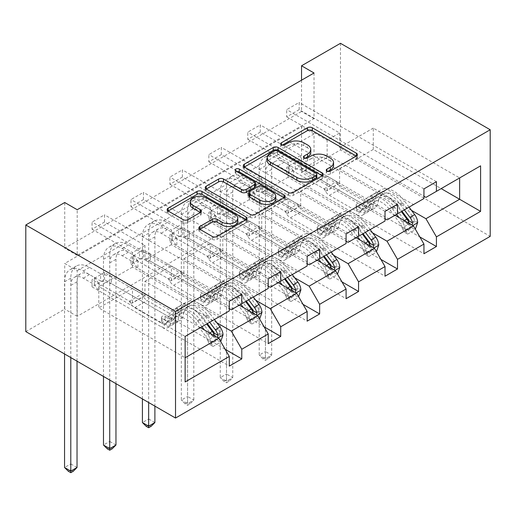 <?xml version="1.0" encoding="UTF-8"?>
<svg xmlns="http://www.w3.org/2000/svg" width="516" height="516" viewBox="0 0 516 516"><rect width="100%" height="100%" fill="white"/><g stroke="black" fill="none" stroke-linecap="round" stroke-linejoin="round"><path stroke-width="0.39" stroke-dasharray="2.58 1.94" d="M327.912 171.415L326.944 171.97A2.425 1.4 0 0 0 326.235 172.963A2.425 1.4 0 0 0 326.944 173.95A2.425 1.4 0 0 0 330.375 173.95L356.401 158.928A3.464 2 0 0 0 357.414 157.509A3.464 2 0 0 0 356.401 156.096L356.35 156.071M282.355 145.112L281.388 145.667A2.425 1.4 0 0 0 280.672 146.66A2.425 1.4 0 0 0 281.388 147.647A2.425 1.4 0 0 0 284.813 147.647L288.18 145.706L288.18 142.822M305.13 158.264L304.163 158.818A2.425 1.4 0 0 0 303.453 159.812A2.425 1.4 0 0 0 304.163 160.799A2.425 1.4 0 0 0 307.594 160.799L310.961 158.857L310.961 155.974M104.529 222.028L104.529 214.824L92.054 222.028L92.054 229.233L104.529 222.028L144.957 245.371L132.477 252.576L132.477 267.127L218.823 316.972L185.134 336.426L185.134 357.749L98.788 307.897L132.477 288.45L132.477 303.002L92.054 279.659L92.054 286.864L104.529 279.659L225.182 349.319M132.477 267.127L98.788 286.574L185.134 336.426M218.823 316.972L229.304 310.922M255.781 300.28L183.883 258.768L183.883 273.319L143.461 249.983L143.461 257.187L264.115 326.847M143.461 249.983L130.98 257.187L130.98 264.392L143.461 257.187M333.639 255.33L261.741 213.817L261.741 228.369L221.319 205.033L221.319 212.237L341.973 281.891M221.319 205.033L208.838 212.237L208.838 219.435L221.319 212.237M411.497 210.38L339.599 168.867L339.599 183.419L299.177 160.083L299.177 167.281L419.83 236.941M299.177 160.083L286.696 167.281L286.696 174.485L299.177 167.281M77.207 270.655L314.025 133.928L314.025 179.6L77.207 316.327L77.207 270.655L64.726 263.45L301.544 126.73L301.544 172.396L340.476 149.924L490.2 236.367M372.571 232.851L300.673 191.346L300.673 205.897L260.245 182.554L260.245 189.759L380.898 259.419M260.245 182.554L247.77 189.759L247.77 196.964L260.245 189.759M294.713 277.801L222.815 236.296L222.815 250.847L182.387 227.504L182.387 234.709L303.04 304.369M182.387 227.504L169.912 234.709L169.912 241.914L182.387 234.709M216.855 322.758L144.957 281.246L144.957 295.797L104.529 272.454L104.529 279.659M104.529 272.454L92.054 279.659M239.282 305.162L171.409 265.972L171.409 280.523L130.98 257.187M144.957 281.246L171.409 265.972M143.461 199.557L143.461 192.352L130.98 199.557L130.98 206.761L143.461 199.557L183.883 222.893L171.409 230.097L171.409 244.649L257.748 294.501L231.297 309.774M171.409 244.649L144.957 259.922L229.304 308.62M257.748 294.501L268.23 288.45M278.214 282.684L210.335 243.5L210.335 258.052L169.912 234.709M183.883 258.768L210.335 243.5M182.387 177.078L182.387 169.874L169.912 177.078L169.912 184.283L182.387 177.078L222.815 200.421L210.335 207.625L210.335 222.177L296.681 272.022L270.229 287.296M210.335 222.177L183.883 237.444L268.23 286.141M296.681 272.022L307.162 265.972M317.14 260.212L249.267 221.022L249.267 235.573L208.838 212.237M222.815 236.296L249.267 221.022M221.319 154.606L221.319 147.402L208.838 154.606L208.838 161.811L221.319 154.606L261.741 177.943L249.267 185.147L249.267 199.698L335.606 249.55L309.155 264.818M249.267 199.698L222.815 214.972L307.162 263.67M335.606 249.55L346.088 243.5M356.072 237.734L288.192 198.55L288.192 213.102L247.77 189.759M261.741 213.817L288.192 198.55M260.245 132.128L260.245 124.924L247.77 132.128L247.77 139.333L260.245 132.128L300.673 155.471L288.192 162.675L288.192 177.227L374.539 227.072L348.087 242.346M288.192 177.227L261.741 192.494L346.088 241.191M374.539 227.072L385.02 221.022M394.998 215.262L327.125 176.072L327.125 190.623L286.696 167.281M300.673 191.346L327.125 176.072M299.177 109.656L299.177 102.452L286.696 109.656L286.696 116.855L299.177 109.656L339.599 132.993L327.125 140.197L327.125 154.748L413.464 204.6L387.013 219.868M327.125 154.748L300.673 170.022L385.02 218.72M413.464 204.6L423.946 198.544M339.599 168.867L373.287 149.421L441.167 188.604M25.8 331.601L64.726 309.123L64.726 263.45M77.207 316.327L64.726 309.123M314.025 179.6L301.544 172.396M301.544 80.193L301.544 111.456L64.726 248.183L64.726 202.511M340.476 43.305L340.476 149.924M98.788 286.574L98.788 307.897M373.287 149.421L373.287 128.097L459.633 177.943L425.945 197.396M373.287 128.097L339.599 147.544L423.946 196.241M200.356 327.634L132.477 288.45M144.957 295.797L132.477 303.002M183.883 273.319L171.409 280.523M222.815 250.847L210.335 258.052M261.741 228.369L249.267 235.573M300.673 205.897L288.192 213.102M339.599 183.419L327.125 190.623M339.599 132.993L339.599 147.544M300.673 155.471L300.673 170.022M261.741 177.943L261.741 192.494M222.815 200.421L222.815 214.972M183.883 222.893L183.883 237.444M144.957 245.371L144.957 259.922M314.025 72.988L314.025 118.661L77.207 255.381L77.207 209.709M77.207 255.381L64.726 248.183M314.025 118.661L301.544 111.456M314.025 133.928L301.544 126.73M185.134 381.95L185.134 357.749M286.696 174.485L423.946 253.73M286.696 116.855L327.125 140.197M436.426 181.69L299.177 102.452M423.946 188.895L286.696 109.656M247.77 196.964L385.02 276.202M247.77 139.333L288.192 162.675M397.494 204.168L260.245 124.924M385.02 211.367L247.77 132.128M208.838 219.435L346.088 298.68M208.838 161.811L249.267 185.147M358.568 226.64L221.319 147.402M346.088 233.845L208.838 154.606M169.912 241.914L307.162 321.152M169.912 184.283L210.335 207.625M319.636 249.118L182.387 169.874M307.162 256.317L169.912 177.078M130.98 264.392L268.23 343.63M130.98 206.761L171.409 230.097M280.71 271.59L143.461 192.352M268.23 278.795L130.98 199.557M92.054 286.864L229.304 366.102M92.054 229.233L132.477 252.576M241.778 294.068L104.529 214.824M229.304 301.273L92.054 222.028M333.562 165.501A11.088 6.398 0 0 0 330.311 160.979L330.311 158.096M310.961 158.857A11.088 6.398 0 0 1 326.641 158.857L330.311 160.979M310.78 152.349A11.088 6.398 0 0 0 307.53 147.828L307.53 144.944M288.18 145.706A11.088 6.398 0 0 1 303.86 145.706L307.53 147.828M244.384 167.029L244.339 167.055A3.464 2 0 0 0 243.32 168.474A3.464 2 0 0 0 244.339 169.887L288.425 195.338A3.464 2 0 0 0 293.327 195.338L322.229 178.652A3.464 2 0 0 0 323.242 177.24A3.464 2 0 0 0 322.229 175.827L322.184 175.801M316.818 177.24A2.425 1.4 0 0 0 316.108 176.253L316.108 173.37M267.178 160.482A11.088 6.398 0 0 1 270.423 155.955L273.977 153.903A2.425 1.4 0 0 1 277.402 153.903L316.108 176.253M284.097 197.789L284.142 197.815A3.464 2 0 0 1 285.155 199.228A3.464 2 0 0 1 284.142 200.647L255.239 217.333L255.239 214.45M206.297 189.024L206.245 189.05A3.464 2 0 0 0 205.233 190.462A3.464 2 0 0 0 206.245 191.875L250.337 217.333A3.464 2 0 0 0 255.239 217.333M255.517 186.076A3.464 2 0 0 0 254.504 184.663L235.889 173.918L235.889 171.035M236.857 171.596A2.425 1.4 0 0 0 235.173 172.925A2.425 1.4 0 0 0 235.889 173.918M275.77 199.157A9.269 5.347 0 0 0 273.054 195.377L273.054 192.494M248.712 195.622A3.464 2 0 0 1 249.725 194.21L257.929 189.475A3.464 2 0 0 1 262.831 189.475L273.054 195.377M199.924 229.323L199.879 229.349A3.464 2 0 0 0 198.866 230.768A3.464 2 0 0 0 199.879 232.181L212.25 239.321A3.464 2 0 0 0 217.146 239.321L246.055 222.635A3.464 2 0 0 0 247.067 221.222A3.464 2 0 0 0 246.055 219.803L246.003 219.777M237.805 221.222A9.269 5.347 0 0 0 235.09 217.436L235.09 214.559M190.249 204.465A9.269 5.347 0 0 1 195.964 199.518A9.269 5.347 0 0 1 206.065 200.679L235.09 217.436M168.203 211.012L168.158 211.038A3.464 2 0 0 0 167.145 212.45A3.464 2 0 0 0 168.158 213.869L183.103 222.493A3.464 2 0 0 0 187.998 222.493L200.369 215.353A3.464 2 0 0 0 201.382 213.94A3.464 2 0 0 0 200.369 212.521L200.324 212.495M417.657 222.577L414.413 220.706A4.767 2.748 -120 0 0 412.89 216.72L402.699 203.111A22.407 12.939 -120 0 0 382.801 193.984A22.407 12.939 -120 0 0 378.738 199.666L373.997 202.401L372.584 207.445A12.881 7.437 60 0 1 370.249 210.715A12.881 7.437 60 0 1 363.812 210.077L359.762 207.742A2.116 1.226 0 0 0 356.769 207.742A2.116 1.226 0 0 0 356.15 208.606A2.116 1.226 0 0 0 356.769 209.47L360.813 211.805A12.881 7.437 -120 0 0 367.257 212.444A12.881 7.437 -120 0 0 369.591 209.174L371.004 204.13L366.263 206.864L364.851 211.915A12.881 7.437 60 0 1 362.516 215.178A12.881 7.437 60 0 1 356.072 214.54L293.636 178.491L289.031 172.234L277.911 165.817A17.647 10.185 -120 0 0 269.094 164.939A17.647 10.185 -120 0 0 265.437 173.021L265.437 358.73L271.674 355.131L265.437 351.525L265.437 165.817A26.471 15.28 60 0 1 270.919 153.697A26.471 15.28 60 0 1 284.155 155.006L295.275 161.431L295.275 168.635L284.155 162.211A17.647 10.185 -120 0 0 275.331 161.34A17.647 10.185 -120 0 0 271.674 169.416L271.674 355.131L267.933 358.872L265.437 360.316L262.941 358.872L265.437 357.433L267.933 358.872M396.591 214.34L391.999 208.206A27 15.59 -120 0 0 368.031 197.215A27 15.59 -120 0 0 363.135 204.059L367.882 201.317L366.463 206.368A8.295 4.786 60 0 1 364.96 208.47A8.295 4.786 60 0 1 360.813 208.058L356.769 205.723A2.116 1.226 180 0 1 356.15 204.858A2.116 1.226 180 0 1 356.769 203.994A2.116 1.226 180 0 1 359.762 203.994L363.812 206.329A8.295 4.786 -120 0 0 367.953 206.742A8.295 4.786 -120 0 0 369.456 204.639L370.875 199.589L375.616 196.854L374.197 201.898A8.295 4.786 60 0 1 372.7 204.001A8.295 4.786 60 0 1 368.553 203.594L341.798 188.147A7.669 4.425 -120 0 1 337.961 184.096L336.555 181.664L306.111 164.088L306.111 171.286L368.553 207.335L363.812 210.077M378.738 199.666L377.325 204.71A12.881 7.437 60 0 1 374.99 207.974A12.881 7.437 60 0 1 368.553 207.335M409.072 207.135L404.473 201.001A27 15.59 -120 0 0 380.505 190.011A27 15.59 -120 0 0 375.616 196.854M401.932 227.911L405.183 229.781L407.679 234.103L404.434 232.232L401.932 227.911A4.767 2.748 -120 0 0 400.416 223.925L390.219 210.315A22.407 12.939 -120 0 0 370.32 201.182A22.407 12.939 -120 0 0 366.263 206.864M405.183 229.781A9.353 5.399 -120 0 0 402.196 221.815L399.023 217.584M363.135 204.059L361.722 209.103A8.295 4.786 60 0 1 360.22 211.205A8.295 4.786 60 0 1 356.072 210.792L329.318 195.351A7.669 4.425 60 0 1 325.486 191.301L324.08 188.869L293.636 171.286L293.636 178.491M407.679 234.103L415.161 229.781L415.361 229.207M404.434 232.232L411.916 227.911L415.161 229.781M414.413 220.706L411.916 227.911M404.331 209.87L399.732 203.743A27 15.59 -120 0 0 375.764 192.745A27 15.59 -120 0 0 370.875 199.589M373.997 202.401A22.407 12.939 60 0 1 378.06 196.719A22.407 12.939 60 0 1 397.952 205.845L401.983 211.225M295.275 168.635L306.111 171.286M367.882 201.317A27 15.59 60 0 1 372.771 194.474A27 15.59 60 0 1 396.74 205.471L401.332 211.605M409.02 220.906L406.982 223.905L406.021 222.635A4.767 2.748 -120 0 0 405.157 221.183L394.959 207.574A22.407 12.939 -120 0 0 375.061 198.447A22.407 12.939 -120 0 0 371.004 204.13M409.265 223.499A9.353 5.399 60 0 1 409.614 224.705L410.581 225.918L412.084 225.124M324.08 188.869L336.555 181.664M265.437 357.433L265.437 351.525L259.2 355.131L259.2 169.416A26.471 15.28 60 0 1 264.682 157.303A26.471 15.28 60 0 1 277.911 158.612L289.031 165.03L293.636 171.286M306.111 164.088L295.275 161.431M262.941 358.872L259.2 355.131L265.437 358.73L265.437 360.316M289.031 172.234L289.031 165.03M378.725 245.055L375.48 243.178A4.767 2.748 -120 0 0 373.965 239.192L363.767 225.582A22.407 12.939 -120 0 0 343.869 216.456A22.407 12.939 -120 0 0 339.812 222.138L335.071 224.879L333.652 229.923A12.881 7.437 60 0 1 331.324 233.187A12.881 7.437 60 0 1 324.88 232.548L320.836 230.213A2.116 1.226 0 0 0 317.843 230.213A2.116 1.226 0 0 0 317.217 231.078A2.116 1.226 0 0 0 317.843 231.942L321.887 234.277A12.881 7.437 -120 0 0 328.324 234.915A12.881 7.437 -120 0 0 330.659 231.652L332.078 226.608L327.338 229.343L325.918 234.387A12.881 7.437 60 0 1 323.584 237.657A12.881 7.437 60 0 1 317.147 237.018L254.704 200.969L250.105 194.713L238.985 188.288A17.647 10.185 -120 0 0 230.162 187.418A17.647 10.185 -120 0 0 226.505 195.493L226.505 381.208L232.748 377.602L226.505 374.003L226.505 188.288A26.471 15.28 60 0 1 231.987 176.175A26.471 15.28 60 0 1 245.223 177.485L256.342 183.902L256.342 191.107L245.223 184.689A17.647 10.185 -120 0 0 236.399 183.812A17.647 10.185 -120 0 0 232.748 191.894L232.748 377.602L229.001 381.35L226.505 382.788L224.015 381.35L226.505 379.911L229.001 381.35M357.665 236.812L353.073 230.684A27 15.59 -120 0 0 329.098 219.687A27 15.59 -120 0 0 324.209 226.53L328.95 223.796L327.537 228.84A8.295 4.786 60 0 1 326.035 230.942A8.295 4.786 60 0 1 321.887 230.536L317.843 228.195A2.116 1.226 180 0 1 317.217 227.33A2.116 1.226 180 0 1 317.843 226.466A2.116 1.226 180 0 1 320.836 226.466L324.88 228.807A8.295 4.786 -120 0 0 329.027 229.214A8.295 4.786 -120 0 0 330.53 227.111L331.943 222.067L336.684 219.326L335.271 224.376A8.295 4.786 60 0 1 333.768 226.479A8.295 4.786 60 0 1 329.621 226.066L302.866 210.618A7.669 4.425 -120 0 1 299.035 206.574L297.629 204.136L267.185 186.56L267.185 193.764L329.621 229.814L324.88 232.548M339.812 222.138L338.399 227.188A12.881 7.437 60 0 1 336.064 230.452A12.881 7.437 60 0 1 329.621 229.814M370.14 229.614L365.547 223.48A27 15.59 -120 0 0 341.579 212.482A27 15.59 -120 0 0 336.684 219.326M363.006 250.383L366.25 252.26L368.747 256.581L365.502 254.704L363.006 250.383A4.767 2.748 -120 0 0 361.484 246.396L351.293 232.787A22.407 12.939 -120 0 0 331.395 223.66A22.407 12.939 -120 0 0 327.338 229.343M366.25 252.26A9.353 5.399 -120 0 0 363.264 244.294L360.091 240.056M324.209 226.53L322.797 231.581A8.295 4.786 60 0 1 321.294 233.684A8.295 4.786 60 0 1 317.147 233.271L290.392 217.823A7.669 4.425 60 0 1 286.554 213.779L285.148 211.341L254.704 193.764L254.704 200.969M368.747 256.581L376.235 252.26L376.435 251.679M365.502 254.704L372.991 250.383L376.235 252.26M375.48 243.178L372.991 250.383M365.399 232.348L360.807 226.214A27 15.59 -120 0 0 336.838 215.224A27 15.59 -120 0 0 331.943 222.067M335.071 224.879A22.407 12.939 60 0 1 339.128 219.197A22.407 12.939 60 0 1 359.026 228.324L363.058 233.703M256.342 191.107L267.185 193.764M328.95 223.796A27 15.59 60 0 1 333.839 216.952A27 15.59 60 0 1 357.814 227.943L362.406 234.077M370.088 243.378L368.056 246.377L367.095 245.106A4.767 2.748 -120 0 0 366.231 243.662L356.034 230.052A22.407 12.939 -120 0 0 336.135 220.925A22.407 12.939 -120 0 0 332.078 226.608M370.34 245.971A9.353 5.399 60 0 1 370.682 247.183L371.649 248.396L373.158 247.596M285.148 211.341L297.629 204.136M226.505 379.911L226.505 374.003L220.268 377.602L220.268 191.894A26.471 15.28 60 0 1 225.75 179.774A26.471 15.28 60 0 1 238.985 181.084L250.105 187.508L254.704 193.764M267.185 186.56L256.342 183.902M224.015 381.35L220.268 377.602L226.505 381.208L226.505 382.788M250.105 194.713L250.105 187.508M339.799 267.527L336.555 265.656A4.767 2.748 -120 0 0 335.032 261.67L324.841 248.061A22.407 12.939 -120 0 0 304.943 238.934A22.407 12.939 -120 0 0 300.88 244.616L296.139 247.351L294.726 252.395A12.881 7.437 60 0 1 292.391 255.665A12.881 7.437 60 0 1 285.954 255.027L281.904 252.692A2.116 1.226 0 0 0 278.911 252.692A2.116 1.226 0 0 0 278.292 253.556A2.116 1.226 0 0 0 278.911 254.42L282.955 256.755A12.881 7.437 -120 0 0 289.399 257.394A12.881 7.437 -120 0 0 291.733 254.124L293.146 249.08L288.405 251.821L286.993 256.865A12.881 7.437 60 0 1 284.658 260.129A12.881 7.437 60 0 1 278.214 259.49L215.778 223.441L211.173 217.184L200.053 210.767A17.647 10.185 -120 0 0 191.236 209.889A17.647 10.185 -120 0 0 187.579 217.971L187.579 403.68L193.816 400.081L187.579 396.475L187.579 210.767A26.471 15.28 60 0 1 193.061 198.647A26.471 15.28 60 0 1 206.297 199.956L217.417 206.381L217.417 213.585L206.297 207.161A17.647 10.185 -120 0 0 197.473 206.29A17.647 10.185 -120 0 0 193.816 214.366L193.816 400.081L190.075 403.828L187.579 405.266L185.083 403.828L187.579 402.383L190.075 403.828M318.733 259.29L314.141 253.156A27 15.59 -120 0 0 290.173 242.165A27 15.59 -120 0 0 285.284 249.009L290.024 246.267L288.605 251.318A8.295 4.786 60 0 1 287.102 253.421A8.295 4.786 60 0 1 282.955 253.008L278.911 250.673A2.116 1.226 180 0 1 278.292 249.809A2.116 1.226 180 0 1 278.911 248.944A2.116 1.226 180 0 1 281.904 248.944L285.954 251.279A8.295 4.786 -120 0 0 290.102 251.692A8.295 4.786 -120 0 0 291.598 249.589L293.017 244.539L297.758 241.804L296.345 246.848A8.295 4.786 60 0 1 294.842 248.951A8.295 4.786 60 0 1 290.695 248.544L263.94 233.097A7.669 4.425 -120 0 1 260.103 229.046L258.697 226.614L228.253 209.038L228.253 216.243L290.695 252.292L285.954 255.027M300.88 244.616L299.467 249.66A12.881 7.437 60 0 1 297.132 252.924A12.881 7.437 60 0 1 290.695 252.292M331.214 252.085L326.622 245.951A27 15.59 -120 0 0 302.647 234.961A27 15.59 -120 0 0 297.758 241.804M324.074 272.861L327.325 274.731L329.821 279.053L326.576 277.182L324.074 272.861A4.767 2.748 -120 0 0 322.558 268.875L312.361 255.265A22.407 12.939 -120 0 0 292.462 246.138A22.407 12.939 -120 0 0 288.405 251.821M327.325 274.731A9.353 5.399 -120 0 0 324.338 266.772L321.165 262.534M285.284 249.009L283.865 254.053A8.295 4.786 60 0 1 282.362 256.155A8.295 4.786 60 0 1 278.214 255.749L251.46 240.301A7.669 4.425 60 0 1 247.628 236.251L246.222 233.819L215.778 216.243L215.778 223.441M329.821 279.053L337.303 274.731L337.503 274.157M326.576 277.182L334.058 272.861L337.303 274.731M336.555 265.656L334.058 272.861M326.473 254.827L321.874 248.693A27 15.59 -120 0 0 297.906 237.695A27 15.59 -120 0 0 293.017 244.539M296.139 247.351A22.407 12.939 60 0 1 300.202 241.669A22.407 12.939 60 0 1 320.101 250.795L324.125 256.175M217.417 213.585L228.253 216.243M290.024 246.267A27 15.59 60 0 1 294.913 239.424A27 15.59 60 0 1 318.882 250.421L323.474 256.555M331.162 265.856L329.124 268.855L328.163 267.585A4.767 2.748 -120 0 0 327.299 266.133L317.101 252.524A22.407 12.939 -120 0 0 297.203 243.397A22.407 12.939 -120 0 0 293.146 249.08M331.407 268.449A9.353 5.399 60 0 1 331.756 269.655L332.723 270.868L334.226 270.074M246.222 233.819L258.697 226.614M187.579 402.383L187.579 396.475L181.342 400.081L181.342 214.366A26.471 15.28 60 0 1 186.824 202.253A26.471 15.28 60 0 1 200.053 203.562L211.173 209.98L215.778 216.243M228.253 209.038L217.417 206.381M185.083 403.828L181.342 400.081L187.579 403.68L187.579 405.266M211.173 217.184L211.173 209.98M300.873 290.005L297.622 288.128A4.767 2.748 -120 0 0 296.107 284.148L285.909 270.532A22.407 12.939 -120 0 0 266.011 261.406A22.407 12.939 -120 0 0 261.954 267.088L257.213 269.829L255.794 274.873A12.881 7.437 60 0 1 253.466 278.137A12.881 7.437 60 0 1 247.022 277.498L242.978 275.163A2.116 1.226 0 0 0 239.985 275.163A2.116 1.226 0 0 0 239.366 276.028A2.116 1.226 0 0 0 239.985 276.892L244.029 279.227A12.881 7.437 -120 0 0 250.466 279.865A12.881 7.437 -120 0 0 252.801 276.602L254.22 271.558L249.48 274.293L248.061 279.337A12.881 7.437 60 0 1 245.726 282.607A12.881 7.437 60 0 1 239.289 281.968L176.846 245.919L172.247 239.663L161.127 233.238A17.647 10.185 -120 0 0 152.304 232.368A17.647 10.185 -120 0 0 148.653 240.443L148.653 402.525M279.807 281.768L275.215 275.634A27 15.59 -120 0 0 251.24 264.637A27 15.59 -120 0 0 246.351 271.481L251.092 268.746L249.68 273.79A8.295 4.786 60 0 1 248.177 275.892A8.295 4.786 60 0 1 244.029 275.486L239.985 273.151A2.116 1.226 180 0 1 239.366 272.287A2.116 1.226 180 0 1 239.985 271.422A2.116 1.226 180 0 1 242.978 271.422L247.022 273.757A8.295 4.786 -120 0 0 251.169 274.164A8.295 4.786 -120 0 0 252.672 272.061L254.085 267.017L258.832 264.282L257.413 269.326A8.295 4.786 60 0 1 255.91 271.429A8.295 4.786 60 0 1 251.763 271.016L225.008 255.568A7.669 4.425 -120 0 1 221.177 251.524L219.771 249.086L189.327 231.51L189.327 238.715L251.763 274.764L247.022 277.498M261.954 267.088L260.541 272.138A12.881 7.437 60 0 1 258.206 275.402A12.881 7.437 60 0 1 251.763 274.764M292.282 274.564L287.689 268.43A27 15.59 -120 0 0 263.721 257.432A27 15.59 -120 0 0 258.832 264.282M285.148 295.333L288.392 297.21L290.889 301.531L287.644 299.661L285.148 295.333A4.767 2.748 -120 0 0 283.632 291.346L273.435 277.737A22.407 12.939 -120 0 0 253.537 268.61A22.407 12.939 -120 0 0 249.48 274.293M288.392 297.21A9.353 5.399 -120 0 0 285.406 289.244L282.233 285.006M246.351 271.481L244.939 276.531A8.295 4.786 60 0 1 243.436 278.634A8.295 4.786 60 0 1 239.289 278.221L212.534 262.773A7.669 4.425 60 0 1 208.696 258.729L207.29 256.291L176.846 238.715L176.846 245.919M290.889 301.531L298.377 297.21L298.577 296.629M287.644 299.661L295.133 295.333L298.377 297.21M297.622 288.128L295.133 295.333M287.541 277.298L282.949 271.164A27 15.59 -120 0 0 258.98 260.174A27 15.59 -120 0 0 254.085 267.017M257.213 269.829A22.407 12.939 60 0 1 261.27 264.147A22.407 12.939 60 0 1 281.168 273.274L285.2 278.653M189.327 231.51L178.484 228.852L178.484 236.057L167.365 229.639A17.647 10.185 -120 0 0 158.541 228.762A17.647 10.185 -120 0 0 154.89 236.844L154.89 406.131M178.484 236.057L189.327 238.715M251.092 268.746A27 15.59 60 0 1 255.981 261.902A27 15.59 60 0 1 279.956 272.893L284.548 279.027M292.23 288.328L290.198 291.327L289.237 290.057A4.767 2.748 -120 0 0 288.373 288.612L278.176 275.002A22.407 12.939 -120 0 0 258.277 265.875A22.407 12.939 -120 0 0 254.22 271.558M292.482 290.921A9.353 5.399 60 0 1 292.83 292.133L293.791 293.346L295.3 292.553M207.29 256.291L219.771 249.086M142.41 398.926L142.41 236.844A26.471 15.28 60 0 1 147.892 224.724A26.471 15.28 60 0 1 161.127 226.034L172.247 232.458L176.846 238.715M154.89 422.552L148.653 418.953L148.653 233.238A26.471 15.28 60 0 1 154.129 221.125A26.471 15.28 60 0 1 167.365 222.435L178.484 228.852M146.157 426.3L148.653 424.862L151.143 426.3M148.653 424.862L148.653 418.953L142.41 422.552M172.247 239.663L172.247 232.458M261.941 312.477L258.697 310.606A4.767 2.748 -120 0 0 257.181 306.62L246.983 293.011A22.407 12.939 -120 0 0 227.085 283.884A22.407 12.939 -120 0 0 223.028 289.566L218.281 292.301L216.868 297.351A12.881 7.437 60 0 1 214.533 300.615A12.881 7.437 60 0 1 208.096 299.977L204.046 297.642A2.116 1.226 0 0 0 201.053 297.642A2.116 1.226 0 0 0 200.434 298.506A2.116 1.226 0 0 0 201.053 299.37L205.097 301.705A12.881 7.437 -120 0 0 211.541 302.344A12.881 7.437 -120 0 0 213.876 299.08L215.288 294.03L210.547 296.771L209.135 301.815A12.881 7.437 60 0 1 206.8 305.079A12.881 7.437 60 0 1 200.356 304.44L137.92 268.391L133.321 262.134L122.202 255.717A17.647 10.185 -120 0 0 113.378 254.84A17.647 10.185 -120 0 0 109.721 262.921L109.721 380.053M240.875 304.24L236.283 298.106A27 15.59 -120 0 0 212.315 287.115A27 15.59 -120 0 0 207.426 293.959L212.166 291.224L210.747 296.268A8.295 4.786 60 0 1 209.244 298.371A8.295 4.786 60 0 1 205.097 297.958L201.053 295.623A2.116 1.226 180 0 1 200.434 294.759A2.116 1.226 180 0 1 201.053 293.894A2.116 1.226 180 0 1 204.046 293.894L208.096 296.229A8.295 4.786 -120 0 0 212.244 296.642A8.295 4.786 -120 0 0 213.747 294.539L215.159 289.495L219.9 286.754L218.487 291.798A8.295 4.786 60 0 1 216.984 293.907A8.295 4.786 60 0 1 212.837 293.494L186.083 278.047A7.669 4.425 -120 0 1 182.245 274.002L180.839 271.564L150.395 253.988L150.395 261.193L212.837 297.242L208.096 299.977M223.028 289.566L221.609 294.61A12.881 7.437 60 0 1 219.274 297.88A12.881 7.437 60 0 1 212.837 297.242M253.356 297.035L248.764 290.908A27 15.59 -120 0 0 224.789 279.911A27 15.59 -120 0 0 219.9 286.754M246.222 317.811L249.467 319.681L251.963 324.003L248.718 322.132L246.222 317.811A4.767 2.748 -120 0 0 244.7 313.825L234.503 300.215A22.407 12.939 -120 0 0 214.604 291.089A22.407 12.939 -120 0 0 210.547 296.771M249.467 319.681A9.353 5.399 -120 0 0 246.48 311.722L243.307 307.484M207.426 293.959L206.007 299.003A8.295 4.786 60 0 1 204.504 301.105A8.295 4.786 60 0 1 200.356 300.699L173.602 285.251A7.669 4.425 60 0 1 169.77 281.201L168.364 278.769L137.92 261.193L137.92 268.391M251.963 324.003L259.445 319.681L259.645 319.107M248.718 322.132L256.2 317.811L259.445 319.681M258.697 310.606L256.2 317.811M248.615 299.777L244.023 293.643A27 15.59 -120 0 0 220.048 282.645A27 15.59 -120 0 0 215.159 289.495M218.281 292.301A22.407 12.939 60 0 1 222.344 286.619A22.407 12.939 60 0 1 242.243 295.745L246.267 301.125M150.395 253.988L139.559 251.331L139.559 258.535L128.439 252.111A17.647 10.185 -120 0 0 119.615 251.24A17.647 10.185 -120 0 0 115.958 259.316L115.958 383.652M139.559 258.535L150.395 261.193M212.166 291.224A27 15.59 60 0 1 217.055 284.374A27 15.59 60 0 1 241.024 295.371L245.616 301.505M253.304 310.806L251.266 313.805L250.305 312.535A4.767 2.748 -120 0 0 249.441 311.09L239.243 297.474A22.407 12.939 -120 0 0 219.352 288.347A22.407 12.939 -120 0 0 215.288 294.03M253.55 313.399A9.353 5.399 60 0 1 253.898 314.605L254.865 315.818L256.368 315.024M168.364 278.769L180.839 271.564M103.484 376.448L103.484 259.316A26.471 15.28 60 0 1 108.966 247.203A26.471 15.28 60 0 1 122.202 248.512L133.321 254.93L137.92 261.193M115.958 445.031L109.721 441.425L109.721 255.717A26.471 15.28 60 0 1 115.203 243.597A26.471 15.28 60 0 1 128.439 244.913L139.559 251.331M107.225 448.778L109.721 447.333L112.217 448.778M109.721 447.333L109.721 441.425L103.484 445.031M133.321 262.134L133.321 254.93M223.015 334.955L219.771 333.078A4.767 2.748 -120 0 0 218.249 329.098L208.051 315.482A22.407 12.939 -120 0 0 188.153 306.356A22.407 12.939 -120 0 0 184.096 312.038L179.355 314.779L177.943 319.823A12.881 7.437 60 0 1 175.608 323.087A12.881 7.437 60 0 1 169.164 322.455L165.12 320.114A2.116 1.226 0 0 0 162.127 320.114A2.116 1.226 0 0 0 161.508 320.978A2.116 1.226 0 0 0 162.127 321.842L166.171 324.183A12.881 7.437 -120 0 0 172.615 324.816A12.881 7.437 -120 0 0 174.943 321.552L176.362 316.508L171.622 319.243L170.203 324.293A12.881 7.437 60 0 1 167.868 327.557A12.881 7.437 60 0 1 161.431 326.918L98.988 290.869L94.389 284.613L83.269 278.189A17.647 10.185 -120 0 0 74.446 277.318A17.647 10.185 -120 0 0 70.795 285.393L70.795 357.575M201.95 326.718L197.357 320.584A27 15.59 -120 0 0 173.382 309.587A27 15.59 -120 0 0 168.493 316.431L173.234 313.696L171.822 318.74A8.295 4.786 60 0 1 170.319 320.842A8.295 4.786 60 0 1 166.171 320.436L162.127 318.101A2.116 1.226 180 0 1 161.508 317.237A2.116 1.226 180 0 1 162.127 316.373A2.116 1.226 180 0 1 165.12 316.373L169.164 318.707A8.295 4.786 -120 0 0 173.311 319.114A8.295 4.786 -120 0 0 174.814 317.011L176.233 311.967L180.974 309.232L179.555 314.276A8.295 4.786 60 0 1 178.052 316.379A8.295 4.786 60 0 1 173.905 315.966L147.15 300.525A7.669 4.425 -120 0 1 143.319 296.474L141.913 294.036L111.469 276.46L111.469 283.665L173.905 319.714L169.164 322.455M184.096 312.038L182.683 317.088A12.881 7.437 60 0 1 180.348 320.352A12.881 7.437 60 0 1 173.905 319.714M214.424 319.514L209.831 313.38A27 15.59 -120 0 0 185.863 302.382A27 15.59 -120 0 0 180.974 309.232M207.29 340.283L210.534 342.16L213.031 346.481L209.786 344.611L207.29 340.283A4.767 2.748 -120 0 0 205.774 336.297L195.577 322.687A22.407 12.939 -120 0 0 175.679 313.56A22.407 12.939 -120 0 0 171.622 319.243M210.534 342.16A9.353 5.399 -120 0 0 207.555 334.194L204.381 329.956M168.493 316.431L167.081 321.481A8.295 4.786 60 0 1 165.578 323.584A8.295 4.786 60 0 1 161.431 323.171L134.676 307.723A7.669 4.425 60 0 1 130.845 303.679L129.432 301.241L98.988 283.665L98.988 290.869M213.031 346.481L220.519 342.16L220.719 341.586M209.786 344.611L217.275 340.289L220.519 342.16M219.771 333.078L217.275 340.289M209.683 322.248L205.091 316.115A27 15.59 -120 0 0 181.122 305.124A27 15.59 -120 0 0 176.233 311.967M179.355 314.779A22.407 12.939 60 0 1 183.412 309.097A22.407 12.939 60 0 1 203.31 318.224L207.342 323.603M111.469 276.46L100.626 273.803L100.626 281.007L89.507 274.589A17.647 10.185 -120 0 0 80.683 273.712A17.647 10.185 -120 0 0 77.032 281.794L77.032 361.174M100.626 281.007L111.469 283.665M173.234 313.696A27 15.59 60 0 1 178.123 306.852A27 15.59 60 0 1 202.098 317.85L206.69 323.977M214.372 333.278L212.34 336.277L211.379 335.007A4.767 2.748 -120 0 0 210.515 333.562L200.318 319.952A22.407 12.939 -120 0 0 180.419 310.825A22.407 12.939 -120 0 0 176.362 316.508M214.624 335.871A9.353 5.399 60 0 1 214.972 337.083L215.933 338.296L217.442 337.503M129.432 301.241L141.913 294.036M64.552 353.976L64.552 281.794A26.471 15.28 60 0 1 70.034 269.675A26.471 15.28 60 0 1 83.269 270.99L94.389 277.408L98.988 283.665M77.032 467.502L70.795 463.903L70.795 278.189A26.471 15.28 60 0 1 76.271 266.075A26.471 15.28 60 0 1 89.507 267.385L100.626 273.803M68.299 471.25L70.795 469.812L73.285 471.25M70.795 469.812L70.795 463.903L64.552 467.502M94.389 284.613L94.389 277.408M330.375 173.95L330.375 171.073M284.813 147.647L284.813 144.764M307.594 160.799L307.594 157.922M326.641 158.857L326.641 155.974M304.163 158.818L304.163 157.922M303.86 145.706L303.86 142.822M281.388 145.667L281.388 144.764M356.401 156.096L356.401 158.928M326.944 171.97L326.944 171.073M288.425 195.338L288.425 192.462M244.339 169.887L244.339 167.055M322.229 175.827L322.229 178.652M293.327 195.338L293.327 192.462M277.402 153.903L277.402 151.027M273.977 153.903L273.977 151.027M270.423 155.955L270.423 153.078M284.142 200.647L284.142 197.815M250.337 217.333L250.337 214.45M206.245 191.875L206.245 189.05M254.504 184.663L254.504 181.78M262.831 189.475L262.831 186.592M257.929 189.475L257.929 186.592M249.725 194.21L249.725 191.326M199.879 229.349L199.879 232.181M206.065 200.679L206.065 197.796M200.369 212.521L200.369 215.353M187.998 222.493L187.998 219.61M183.103 222.493L183.103 219.61M168.158 213.869L168.158 211.038M246.055 219.803L246.055 222.635M217.146 239.321L217.146 236.438M212.25 239.321L212.25 236.438M359.762 203.994L359.762 207.742M405.241 229.891L412.794 225.531M414.354 220.887L401.996 228.02M399.732 203.743L404.473 201.001M402.699 203.111L397.952 205.845M363.812 206.329L368.553 203.594M329.318 195.351L341.798 188.147M356.072 210.792L360.813 208.058M360.813 211.805L356.072 214.54M284.155 162.211L277.911 165.817M369.456 204.639L374.197 201.898M361.722 209.103L366.463 206.368M377.325 204.71L372.584 207.445M369.591 209.174L364.851 211.915M391.999 208.206L396.74 205.471M394.959 207.574L390.219 210.315M412.89 216.72L408.15 219.455M402.196 221.815L404.28 220.616M405.157 221.183L400.416 223.925M325.486 191.301L337.961 184.096M284.155 155.006L277.911 158.612M271.674 169.416L265.437 173.021M265.437 165.817L259.2 169.416M406.021 222.635L409.614 224.705M356.769 205.723L356.769 209.47M320.836 226.466L320.836 230.213M366.315 252.363L373.861 248.009M375.422 243.359L363.07 250.492M360.807 226.214L365.547 223.48M363.767 225.582L359.026 228.324M324.88 228.807L329.621 226.066M290.392 217.823L302.866 210.618M317.147 233.271L321.887 230.536M321.887 234.277L317.147 237.018M245.223 184.689L238.985 188.288M330.53 227.111L335.271 224.376M322.797 231.581L327.537 228.84M338.399 227.188L333.652 229.923M330.659 231.652L325.918 234.387M353.073 230.684L357.814 227.943M356.034 230.052L351.293 232.787M373.965 239.192L369.224 241.933M363.264 244.294L365.347 243.094M366.231 243.662L361.484 246.396M286.554 213.779L299.035 206.574M245.223 177.485L238.985 181.084M232.748 191.894L226.505 195.493M226.505 188.288L220.268 191.894M367.095 245.106L370.682 247.183M317.843 228.195L317.843 231.942M281.904 248.944L281.904 252.692M327.383 274.841L334.936 270.481M336.497 265.837L324.138 272.97M321.874 248.693L326.622 245.951M324.841 248.061L320.101 250.795M285.954 251.279L290.695 248.544M251.46 240.301L263.94 233.097M278.214 255.749L282.955 253.008M282.955 256.755L278.214 259.49M206.297 207.161L200.053 210.767M291.598 249.589L296.345 246.848M283.865 254.053L288.605 251.318M299.467 249.66L294.726 252.395M291.733 254.124L286.993 256.865M314.141 253.156L318.882 250.421M317.101 252.524L312.361 255.265M335.032 261.67L330.292 264.405M324.338 266.772L326.422 265.566M327.299 266.133L322.558 268.875M247.628 236.251L260.103 229.046M206.297 199.956L200.053 203.562M193.816 214.366L187.579 217.971M187.579 210.767L181.342 214.366M328.163 267.585L331.756 269.655M278.911 250.673L278.911 254.42M242.978 271.422L242.978 275.163M288.457 297.319L296.003 292.959M297.564 288.315L285.213 295.442M282.949 271.164L287.689 268.43M285.909 270.532L281.168 273.274M247.022 273.757L251.763 271.016M212.534 262.773L225.008 255.568M239.289 278.221L244.029 275.486M244.029 279.227L239.289 281.968M167.365 229.639L161.127 233.238M252.672 272.061L257.413 269.326M244.939 276.531L249.68 273.79M260.541 272.138L255.794 274.873M252.801 276.602L248.061 279.337M275.215 275.634L279.956 272.893M278.176 275.002L273.435 277.737M296.107 284.148L291.366 286.883M285.406 289.244L287.489 288.044M288.373 288.612L283.632 291.346M208.696 258.729L221.177 251.524M167.365 222.435L161.127 226.034M154.89 236.844L148.653 240.443M148.653 233.238L142.41 236.844M289.237 290.057L292.83 292.133M239.985 273.151L239.985 276.892M204.046 293.894L204.046 297.642M249.531 319.791L257.078 315.431M258.639 310.787L246.287 317.921M244.023 293.643L248.764 290.908M246.983 293.011L242.243 295.745M208.096 296.229L212.837 293.494M173.602 285.251L186.083 278.047M200.356 300.699L205.097 297.958M205.097 301.705L200.356 304.44M128.439 252.111L122.202 255.717M213.747 294.539L218.487 291.798M206.007 299.003L210.747 296.268M221.609 294.61L216.868 297.351M213.876 299.08L209.135 301.815M236.283 298.106L241.024 295.371M239.243 297.474L234.503 300.215M257.181 306.62L252.434 309.355M246.48 311.722L248.564 310.516M249.441 311.09L244.7 313.825M169.77 281.201L182.245 274.002M128.439 244.913L122.202 248.512M115.958 259.316L109.721 262.921M109.721 255.717L103.484 259.316M250.305 312.535L253.898 314.605M201.053 295.623L201.053 299.37M165.12 316.373L165.12 320.114M210.599 342.269L218.145 337.909M219.706 333.265L207.355 340.392M205.091 316.115L209.831 313.38M208.051 315.482L203.31 318.224M169.164 318.707L173.905 315.966M134.676 307.723L147.15 300.525M161.431 323.171L166.171 320.436M166.171 324.183L161.431 326.918M89.507 274.589L83.269 278.189M174.814 317.011L179.555 314.276M167.081 321.481L171.822 318.74M182.683 317.088L177.943 319.823M174.943 321.552L170.203 324.293M197.357 320.584L202.098 317.85M200.318 319.952L195.577 322.687M218.249 329.098L213.508 331.833M207.555 334.194L209.631 332.994M210.515 333.562L205.774 336.297M130.845 303.679L143.319 296.474M89.507 267.385L83.269 270.99M77.032 281.794L70.795 285.393M70.795 278.189L64.552 281.794M211.379 335.007L214.972 337.083M162.127 318.101L162.127 321.842M303.453 159.812L303.453 156.929M280.672 146.66L280.672 143.777M357.414 157.509L357.414 154.632M326.235 172.963L326.235 170.08M243.32 168.474L243.32 165.591M323.242 177.24L323.242 174.356M205.233 190.462L205.233 187.579M235.173 172.925L235.173 170.048M285.155 199.228L285.155 196.351M201.382 213.94L201.382 211.057M167.145 212.45L167.145 209.573M247.067 221.222L247.067 218.339M198.866 230.768L198.866 227.885M380.505 190.011L375.764 192.745M382.801 193.984L378.06 196.719M367.953 206.742L372.7 204.001M360.22 211.205L364.96 208.47M370.249 210.715L374.99 207.974M362.516 215.178L367.257 212.444M372.771 194.474L368.031 197.215M375.061 198.447L370.32 201.182M275.331 161.34L269.094 164.939M270.919 153.697L264.682 157.303M406.982 223.905L410.291 225.815M356.15 204.858L356.15 208.606M341.579 212.482L336.838 215.224M343.869 216.456L339.128 219.197M329.027 229.214L333.768 226.479M321.294 233.684L326.035 230.942M331.324 233.187L336.064 230.452M323.584 237.657L328.324 234.915M333.839 216.952L329.098 219.687M336.135 220.925L331.395 223.66M236.399 183.812L230.162 187.418M231.987 176.175L225.75 179.774M368.056 246.377L371.365 248.293M317.217 227.33L317.217 231.078M302.647 234.961L297.906 237.695M304.943 238.934L300.202 241.669M290.102 251.692L294.842 248.951M282.362 256.155L287.102 253.421M292.391 255.665L297.132 252.924M284.658 260.129L289.399 257.394M294.913 239.424L290.173 242.165M297.203 243.397L292.462 246.138M197.473 206.29L191.236 209.889M193.061 198.647L186.824 202.253M329.124 268.855L332.433 270.765M278.292 249.809L278.292 253.556M263.721 257.432L258.98 260.174M266.011 261.406L261.27 264.147M251.169 274.164L255.91 271.429M243.436 278.634L248.177 275.892M253.466 278.137L258.206 275.402M245.726 282.607L250.466 279.865M255.981 261.902L251.24 264.637M258.277 265.875L253.537 268.61M158.541 228.762L152.304 232.368M154.129 221.125L147.892 224.724M290.198 291.327L293.507 293.243M239.366 272.287L239.366 276.028M224.789 279.911L220.048 282.645M227.085 283.884L222.344 286.619M212.244 296.642L216.984 293.907M204.504 301.105L209.244 298.371M214.533 300.615L219.274 297.88M206.8 305.079L211.541 302.344M217.055 284.374L212.315 287.115M219.352 288.347L214.604 291.089M119.615 251.24L113.378 254.84M115.203 243.597L108.966 247.203M251.266 313.805L254.582 315.715M200.434 294.759L200.434 298.506M185.863 302.382L181.122 305.124M188.153 306.356L183.412 309.097M173.311 319.114L178.052 316.379M165.578 323.584L170.319 320.842M175.608 323.087L180.348 320.352M167.868 327.557L172.615 324.816M178.123 306.852L173.382 309.587M180.419 310.825L175.679 313.56M80.683 273.712L74.446 277.318M76.271 266.075L70.034 269.675M212.34 336.277L215.649 338.193M161.508 317.237L161.508 320.978"/><path stroke-width="0.77" d="M326.944 171.073A2.425 1.4 0 0 0 330.375 171.073L356.401 156.045A3.464 2 0 0 0 357.414 154.632A3.464 2 0 0 0 356.401 153.213L312.309 127.762A3.464 2 0 0 0 307.407 127.762L281.388 142.79A2.425 1.4 0 0 0 280.672 143.777A2.425 1.4 0 0 0 281.388 144.764A2.425 1.4 0 0 0 284.813 144.764L288.18 142.822A11.088 6.398 0 0 1 303.86 142.822L307.53 144.944A11.088 6.398 0 0 1 310.78 149.466A11.088 6.398 0 0 1 307.53 153.994L304.163 155.942A2.425 1.4 0 0 0 303.453 156.929A2.425 1.4 0 0 0 304.163 157.922A2.425 1.4 0 0 0 307.594 157.922L310.961 155.974A11.088 6.398 0 0 1 326.641 155.974L330.311 158.096A11.088 6.398 0 0 1 333.562 162.624A11.088 6.398 0 0 1 330.311 167.145L326.944 169.093A2.425 1.4 0 0 0 326.235 170.08A2.425 1.4 0 0 0 326.944 171.073L326.944 169.093M199.879 226.472A3.464 2 0 0 0 198.866 227.885A3.464 2 0 0 0 199.879 229.298L212.25 236.438A3.464 2 0 0 0 217.146 236.438L246.055 219.751A3.464 2 0 0 0 247.067 218.339A3.464 2 0 0 0 246.055 216.926L201.962 191.468A3.464 2 0 0 0 197.06 191.468L168.158 208.154A3.464 2 0 0 0 167.145 209.573A3.464 2 0 0 0 168.158 210.986L183.103 219.61A3.464 2 0 0 0 187.998 219.61L200.369 212.469A3.464 2 0 0 0 201.382 211.057A3.464 2 0 0 0 200.369 209.644L192.958 205.362A9.269 5.347 0 0 1 190.249 201.582A9.269 5.347 0 0 1 195.964 196.641A9.269 5.347 0 0 1 206.065 197.796L235.09 214.559A9.269 5.347 0 0 1 237.805 218.339A9.269 5.347 0 0 1 232.084 223.28A9.269 5.347 0 0 1 221.983 222.119L217.146 219.326A3.464 2 0 0 0 212.25 219.326L199.879 226.472L199.879 229.298M490.2 129.755L340.476 43.305L301.544 65.784L314.025 72.988L77.207 209.709L64.726 202.511L25.8 224.982L175.524 311.425L490.2 129.755L490.2 236.367L175.524 418.044L175.524 311.425M288.425 192.462A3.464 2 0 0 0 293.327 192.462L322.229 175.775A3.464 2 0 0 0 323.242 174.356A3.464 2 0 0 0 322.229 172.944L278.137 147.492A3.464 2 0 0 0 273.241 147.492L244.339 164.178A3.464 2 0 0 0 243.32 165.591A3.464 2 0 0 0 244.339 167.003L288.425 192.462M236.857 171.596A2.425 1.4 0 0 1 239.314 171.938L239.314 169.055L284.142 194.932A3.464 2 0 0 1 285.155 196.351A3.464 2 0 0 1 284.142 197.763L255.239 214.45A3.464 2 0 0 1 250.337 214.45L206.245 188.998L206.245 186.166A3.464 2 0 0 0 205.233 187.579A3.464 2 0 0 0 206.245 188.998M206.245 186.166L218.616 179.026A3.464 2 0 0 1 223.518 179.026L241.398 189.346A3.464 2 0 0 0 246.3 189.346L254.504 184.612A3.464 2 0 0 0 255.517 183.199A3.464 2 0 0 0 254.504 181.78L235.889 171.035A2.425 1.4 0 0 1 235.173 170.048A2.425 1.4 0 0 1 236.67 168.751A2.425 1.4 0 0 1 239.314 169.055M185.134 336.426L229.304 310.922L229.304 301.273L241.778 294.068L241.778 303.718L268.23 288.45L268.23 278.795L280.71 271.59L280.71 281.246L307.162 265.972L307.162 256.317L319.636 249.118L319.636 258.768L346.088 243.5L346.088 233.845L358.568 226.64L358.568 236.296L385.02 221.022L385.02 211.367L397.494 204.168L397.494 213.817L423.946 198.544L423.946 188.895L436.426 181.69L436.426 191.346L480.59 165.842L480.59 211.373L436.426 236.87L436.426 246.525L423.946 253.73L423.946 244.074L397.494 259.348L397.494 268.997L385.02 276.202L385.02 266.553L358.568 281.82L358.568 291.476L346.088 298.68L346.088 289.025L319.636 304.298L319.636 313.947L307.162 321.152L307.162 311.503L280.71 326.77L280.71 336.426L268.23 343.63L268.23 333.975L241.778 349.248L241.778 358.897L229.304 366.102L229.304 356.453L185.134 381.95L185.134 336.426M239.282 305.162L257.748 315.824L231.297 331.091L216.855 322.758M231.297 331.091L241.778 349.248M257.748 315.824L268.23 333.975M229.304 308.62L231.297 309.774L241.778 303.718M278.214 282.684L296.681 293.346L270.229 308.62L255.781 300.28M270.229 308.62L280.71 326.77M296.681 293.346L307.162 311.503M268.23 286.141L270.229 287.296L280.71 281.246M317.14 260.212L335.606 270.874L309.155 286.141L294.713 277.801M309.155 286.141L319.636 304.298M335.606 270.874L346.088 289.025M307.162 263.67L309.155 264.818L319.636 258.768M356.072 237.734L374.539 248.396L348.087 263.67L333.639 255.33M348.087 263.67L358.568 281.82M374.539 248.396L385.02 266.553M346.088 241.191L348.087 242.346L358.568 236.296M394.998 215.262L413.464 225.924L387.013 241.191L372.571 232.851M387.013 241.191L397.494 259.348M413.464 225.924L423.946 244.074M385.02 218.72L387.013 219.868L397.494 213.817M441.167 188.604L459.633 199.266L425.945 218.72L411.497 210.38M425.945 218.72L436.426 236.87M480.59 211.373L459.633 199.266L459.633 177.943L480.59 165.842M25.8 224.982L25.8 331.601L175.524 418.044M301.544 65.784L301.544 80.193M423.946 196.241L425.945 197.396L436.426 191.346M185.134 357.749L218.823 338.296L200.356 327.634M218.823 338.296L229.304 356.453M419.83 236.941L436.426 246.525M380.898 259.419L397.494 268.997M341.973 281.891L358.568 291.476M303.04 304.369L319.636 313.947M264.115 326.847L280.71 336.426M225.182 349.319L241.778 358.897M327.912 171.415L330.311 170.028A11.088 6.398 0 0 0 333.562 165.501L333.562 162.624M310.78 149.466L310.78 152.349A11.088 6.398 0 0 1 307.53 156.877L305.13 158.264M356.35 156.071L312.309 130.645A3.464 2 0 0 0 307.407 130.645L282.355 145.112M322.184 175.801L278.137 150.369A3.464 2 0 0 0 273.241 150.369L244.384 167.029M316.108 175.35A2.425 1.4 0 0 0 316.818 174.356A2.425 1.4 0 0 0 316.108 173.37L277.402 151.027A2.425 1.4 0 0 0 273.977 151.027L270.423 153.078A11.088 6.398 0 0 0 267.178 157.599A11.088 6.398 0 0 0 270.423 162.127L296.874 177.401A11.088 6.398 0 0 0 312.554 177.401L316.108 175.35L316.108 178.233A2.425 1.4 0 0 0 316.818 177.24L316.818 174.356M267.178 157.599L267.178 160.482A11.088 6.398 0 0 0 270.423 165.01L270.423 162.127M316.108 178.233L312.554 180.278A11.088 6.398 0 0 1 296.874 180.278L270.423 165.01M206.297 189.024L218.616 181.909L218.616 179.026M255.517 183.199L255.517 186.076A3.464 2 0 0 1 254.504 187.495L246.3 192.229A3.464 2 0 0 1 241.398 192.229L223.518 181.909A3.464 2 0 0 0 218.616 181.909M239.314 171.938L284.097 197.789M259.954 200.06A9.269 5.347 0 0 0 270.049 201.221A9.269 5.347 0 0 0 275.77 196.28A9.269 5.347 0 0 0 273.054 192.494L262.831 186.592A3.464 2 0 0 0 257.929 186.592L249.725 191.326A3.464 2 0 0 0 248.712 192.745A3.464 2 0 0 0 249.725 194.158L259.954 200.06L259.954 202.943A9.269 5.347 0 0 0 270.049 204.104A9.269 5.347 0 0 0 275.77 199.157L275.77 196.28M248.712 192.745L248.712 195.622A3.464 2 0 0 0 249.725 197.041L249.725 194.158M259.954 202.943L249.725 197.041M237.805 218.339L237.805 221.222A9.269 5.347 0 0 1 232.084 226.163A9.269 5.347 0 0 1 221.983 225.002L217.146 222.209A3.464 2 0 0 0 212.25 222.209L199.924 229.323M190.249 201.582L190.249 204.465A9.269 5.347 0 0 0 192.958 208.245L192.958 205.362M200.324 212.495L192.958 208.245M246.003 219.777L201.962 194.351A3.464 2 0 0 0 197.06 194.351L168.203 211.012M415.361 229.207L417.657 222.577A9.353 5.399 -120 0 0 414.671 214.617L409.072 207.135M399.023 217.584L396.591 214.34M412.084 225.124L412.607 222.976A9.353 5.399 -120 0 0 409.93 217.352L404.331 209.87M401.983 211.225L408.15 219.455A4.767 2.748 60 0 1 409.02 220.906L412.607 222.976M401.332 211.605L406.937 219.081A9.353 5.399 60 0 1 409.265 223.499M376.435 251.679L378.725 245.055A9.353 5.399 -120 0 0 375.745 237.089L370.14 229.614M360.091 240.056L357.665 236.812M373.158 247.596L373.681 245.455A9.353 5.399 -120 0 0 371.004 239.83L365.399 232.348M363.058 233.703L369.224 241.933A4.767 2.748 60 0 1 370.088 243.378L373.681 245.455M362.406 234.077L368.005 241.559A9.353 5.399 60 0 1 370.34 245.971M337.503 274.157L339.799 267.527A9.353 5.399 -120 0 0 336.813 259.567L331.214 252.085M321.165 262.534L318.733 259.29M334.226 270.074L334.749 267.927A9.353 5.399 -120 0 0 332.072 262.302L326.473 254.827M324.125 256.175L330.292 264.405A4.767 2.748 60 0 1 331.162 265.856L334.749 267.927M323.474 256.555L329.079 264.031A9.353 5.399 60 0 1 331.407 268.449M298.577 296.629L300.873 290.005A9.353 5.399 -120 0 0 297.887 282.039L292.282 274.564M282.233 285.006L279.807 281.768M295.3 292.553L295.823 290.405A9.353 5.399 -120 0 0 293.146 284.78L287.541 277.298M285.2 278.653L291.366 286.883A4.767 2.748 60 0 1 292.23 288.328L295.823 290.405M284.548 279.027L290.153 286.509A9.353 5.399 60 0 1 292.482 290.921M148.653 402.525L148.653 426.158L154.89 422.552L154.89 406.131M154.89 422.552L151.143 426.3L148.653 427.738L146.157 426.3L142.41 422.552L142.41 398.926M142.41 422.552L148.653 426.158L148.653 427.738M259.645 319.107L261.941 312.477A9.353 5.399 -120 0 0 258.955 304.517L253.356 297.035M243.307 307.484L240.875 304.24M256.368 315.024L256.891 312.877A9.353 5.399 -120 0 0 254.214 307.252L248.615 299.777M246.267 301.125L252.434 309.355A4.767 2.748 60 0 1 253.304 310.806L256.891 312.877M245.616 301.505L251.221 308.981A9.353 5.399 60 0 1 253.55 313.399M109.721 380.053L109.721 448.63L115.958 445.031L115.958 383.652M115.958 445.031L112.217 448.778L109.721 450.216L107.225 448.778L103.484 445.031L103.484 376.448M103.484 445.031L109.721 448.63L109.721 450.216M220.719 341.586L223.015 334.955A9.353 5.399 -120 0 0 220.029 326.989L214.424 319.514M204.381 329.956L201.95 326.718M217.442 337.503L217.965 335.355A9.353 5.399 -120 0 0 215.288 329.73L209.683 322.248M207.342 323.603L213.508 331.833A4.767 2.748 60 0 1 214.372 333.278L217.965 335.355M206.69 323.977L212.295 331.459A9.353 5.399 60 0 1 214.624 335.871M70.795 357.575L70.795 471.108L77.032 467.502L77.032 361.174M77.032 467.502L73.285 471.25L70.795 472.695L68.299 471.25L64.552 467.502L64.552 353.976M64.552 467.502L70.795 471.108L70.795 472.695M330.311 170.028L330.311 167.145M304.163 157.922L304.163 155.942M307.53 156.877L307.53 153.994M281.388 144.764L281.388 142.79M307.407 130.645L307.407 127.762M312.309 130.645L312.309 127.762M356.401 156.045L356.401 153.213M244.339 167.003L244.339 164.178M273.241 150.369L273.241 147.492M278.137 150.369L278.137 147.492M322.229 175.775L322.229 172.944M296.874 180.278L296.874 177.401M312.554 180.278L312.554 177.401M223.518 181.909L223.518 179.026M241.398 192.229L241.398 189.346M246.3 192.229L246.3 189.346M254.504 187.495L254.504 184.612M284.142 197.763L284.142 194.932M212.25 222.209L212.25 219.326M217.146 222.209L217.146 219.326M221.983 225.002L221.983 222.119M200.369 212.469L200.369 209.644M168.158 210.986L168.158 208.154M197.06 194.351L197.06 191.468M201.962 194.351L201.962 191.468M246.055 219.751L246.055 216.926M412.794 225.531L417.592 222.757M409.93 217.352L414.671 214.617M404.28 220.616L406.937 219.081M373.861 248.009L378.667 245.235M371.004 239.83L375.745 237.089M365.347 243.094L368.005 241.559M334.936 270.481L339.741 267.707M332.072 262.302L336.813 259.567M326.422 265.566L329.079 264.031M296.003 292.959L300.809 290.185M293.146 284.78L297.887 282.039M287.489 288.044L290.153 286.509M257.078 315.431L261.883 312.657M254.214 307.252L258.955 304.517M248.564 310.516L251.221 308.981M218.145 337.909L222.951 335.136M215.288 329.73L220.029 326.989M209.631 332.994L212.295 331.459"/></g></svg>

